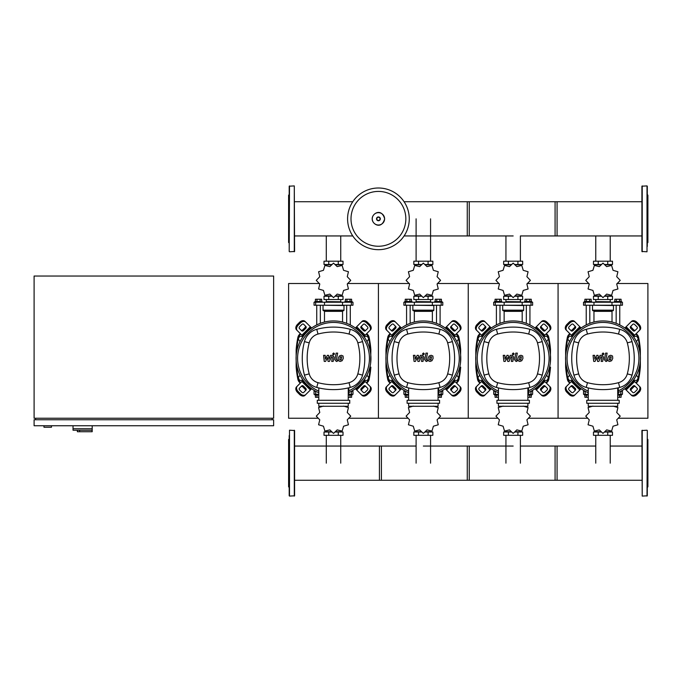 <?xml version="1.0" encoding="UTF-8"?>
<svg xmlns="http://www.w3.org/2000/svg" width="682" height="682" viewBox="0 0 682 682"><rect width="100%" height="100%" fill="white"/><g stroke="black" fill="none" stroke-linecap="round" stroke-linejoin="round"><path stroke-width="1.02" d="M43.98 425.738L43.98 427.23L51.465 427.23L51.465 425.738M34.1 425.738L273.635 425.738L273.635 419.745L34.1 419.745L34.1 425.738M35.6 418.245L35.6 419.745M272.135 418.245L272.135 419.745M34.1 276.031L34.1 418.245L273.635 418.245L273.635 276.031L34.1 276.031M79.615 430.223L79.615 431.723L92.189 431.723L92.189 428.731L73.025 428.731L92.189 428.731L92.189 425.738M79.615 431.723L77.364 431.723L77.364 430.223L73.025 430.223L73.025 425.738M73.025 430.223L92.07 430.223L92.07 431.723M636.451 341.597L638.284 338.903L636.732 336.209L633.416 336.567M546.623 341.597L548.464 338.903L546.904 336.209L543.588 336.567M456.804 341.597L458.636 338.903L457.085 336.209L453.76 336.567M366.976 341.597L368.817 338.903L367.257 336.209L363.941 336.567M572.565 336.567L569.248 336.209L567.688 338.903L569.53 341.597M482.737 336.567L479.42 336.209L477.869 338.903L479.702 341.597M392.917 336.567L389.593 336.209L388.041 338.903L389.882 341.597M303.089 336.567L299.773 336.209L298.213 338.903L300.054 341.597M633.416 380.164L636.732 380.522L638.284 377.828L636.451 375.134M543.588 380.164L546.904 380.522L548.464 377.828L546.623 375.134M453.76 380.164L457.085 380.522L458.636 377.828L456.804 375.134M363.941 380.164L367.257 380.522L368.817 377.828L366.976 375.134M569.53 375.134L567.688 377.828L569.248 380.522L572.565 380.164M479.702 375.134L477.869 377.828L479.42 380.522L482.737 380.164M389.882 375.134L388.041 377.828L389.593 380.522L392.917 380.164M300.054 375.134L298.213 377.828L299.773 380.522L303.089 380.164M409.268 218.837A30.843 30.843 0 0 1 378.425 249.68A30.843 30.843 0 0 1 347.59 218.837A30.843 30.843 0 0 1 378.425 188.002A30.843 30.843 0 0 1 409.268 218.837A30.843 30.843 0 0 0 378.425 188.002A30.843 30.843 0 0 1 409.268 218.837M378.425 191.42A27.416 27.416 0 0 1 405.841 218.837A27.416 27.416 0 0 1 378.425 246.253A27.416 27.416 0 0 1 351.008 218.837A27.416 27.416 0 0 1 378.425 191.42M647.005 185.905L647.005 251.777L641.915 251.479L641.915 186.203L647.005 185.905L647.303 191.25M647.303 246.432L647.303 186.203M647.303 243.09L647.9 242.494L647.9 195.188L647.303 194.583M647.005 430.223L641.915 430.521L642.214 496.095L647.303 495.797L647.303 430.521L647.005 496.095M647.303 438.91L647.9 439.506L647.9 486.812L647.303 487.417M289.5 251.777L294.59 251.479L294.292 185.905L289.202 186.203L289.202 251.479L289.5 185.905M289.202 243.09L288.605 242.494L288.605 195.188L289.202 194.583M641.915 201.727L555.08 201.727L555.08 235.946L641.915 235.946M520.392 261.206L520.392 235.946L557.075 235.946L557.075 201.727L467.255 201.727L467.255 235.946L513.162 235.946M404.085 235.946L469.25 235.946L469.25 201.727L404.085 201.727M586.222 324.905L586.222 305.221M589.811 323.336L589.811 305.221M584.423 302.228L584.423 301.478L591.609 301.478L591.609 302.228M584.909 301.478L584.909 299.228L591.132 299.228L591.132 301.478M589.572 299.228L589.572 301.478M586.46 299.228L586.46 301.478M619.759 324.905L619.759 305.221M616.161 323.336L616.161 305.221M621.549 302.228L621.549 301.478L614.363 301.478L614.363 302.228M621.072 301.478L621.072 299.228L616.4 299.228L616.4 301.478M616.4 299.228L614.849 299.228L614.849 301.478M619.512 299.228L619.512 301.478M616.724 284.053L620.202 280.396A17.221 17.221 0 0 0 620.202 280.345L616.724 276.687L617.909 271.786A17.221 17.221 0 0 0 617.883 271.734L613.041 270.311L611.618 265.469A17.221 17.221 0 0 0 611.575 265.443L606.665 266.628L603.016 263.15A17.221 17.221 0 0 0 602.956 263.15L599.308 266.628L594.406 265.443A17.221 17.221 0 0 0 594.354 265.469L592.931 270.311L588.089 271.734A17.221 17.221 0 0 0 588.063 271.786L589.248 276.687L585.77 280.345A17.221 17.221 0 0 0 585.77 280.396L589.248 284.053L588.063 288.955A17.221 17.221 0 0 0 588.089 288.998L592.931 290.421L594.354 295.263A17.221 17.221 0 0 0 594.406 295.289L599.308 294.104L602.956 297.582A17.221 17.221 0 0 0 603.016 297.582L606.665 294.104L611.575 295.289A17.221 17.221 0 0 0 611.618 295.263L613.041 290.421L617.883 288.998A17.221 17.221 0 0 0 617.909 288.955L616.724 284.053M607.739 261.206L607.739 264.497L612.496 264.497L612.496 261.206L593.476 261.206L593.476 264.497L601.021 264.497M607.739 264.497L604.951 264.497M598.233 261.206L598.233 264.497M595.65 301.623L610.475 301.776L595.65 301.623M607.739 299.534L607.739 296.235L612.496 296.235L612.496 299.534L593.476 299.534L593.476 296.235L601.021 296.235M607.739 296.235L604.951 296.235M598.233 299.534L598.233 296.235M611.993 305.221L622.453 305.221L622.453 302.228L583.528 302.228L583.528 305.221L611.993 305.221L611.993 302.228M605.045 295.937L611.225 295.937L611.225 295.451M600.936 295.937L594.755 295.937L594.755 295.451M594.755 265.289L594.755 264.795L600.936 264.795M605.045 264.795L611.225 264.795L611.225 265.289M592.811 305.221L613.468 305.519L613.468 310.157A0.597 0.597 0 0 1 612.871 310.762L593.366 310.762A0.597 0.597 0 0 1 593.962 311.359L612.018 311.359A0.597 0.597 0 0 1 612.615 310.762M613.468 310.157L592.505 310.157A0.597 0.597 0 0 0 593.11 310.762L602.99 310.762M496.394 324.905L496.394 305.221M499.991 323.336L499.991 305.221M494.603 302.228L494.603 301.478L501.782 301.478L501.782 302.228M495.081 301.478L495.081 299.228L501.304 299.228L501.304 301.478M499.753 299.228L499.753 301.478M496.641 299.228L496.641 301.478M529.931 324.905L529.931 305.221M526.333 323.336L526.333 305.221M531.73 302.228L531.73 301.478L524.543 301.478L524.543 302.228M531.244 301.478L531.244 299.228L526.581 299.228L526.581 301.478M526.581 299.228L525.021 299.228L525.021 301.478M529.692 299.228L529.692 301.478M526.905 284.053L530.383 280.396A17.221 17.221 0 0 0 530.383 280.345L526.905 276.687L528.09 271.786A17.221 17.221 0 0 0 528.056 271.734L523.222 270.311L521.798 265.469A17.221 17.221 0 0 0 521.747 265.443L516.845 266.628L513.188 263.15A17.221 17.221 0 0 0 513.137 263.15L509.48 266.628L504.578 265.443A17.221 17.221 0 0 0 504.535 265.469L503.103 270.311L498.269 271.734A17.221 17.221 0 0 0 498.244 271.786L499.429 276.687L495.95 280.345A17.221 17.221 0 0 0 495.95 280.396L499.429 284.053L498.244 288.955A17.221 17.221 0 0 0 498.269 288.998L503.103 290.421L504.535 295.263A17.221 17.221 0 0 0 504.578 295.289L509.48 294.104L513.137 297.582A17.221 17.221 0 0 0 513.188 297.582L516.845 294.104L521.747 295.289A17.221 17.221 0 0 0 521.798 295.263L523.222 290.421L528.056 288.998A17.221 17.221 0 0 0 528.09 288.955L526.905 284.053M517.919 261.206L517.919 264.497L522.668 264.497L522.668 261.206L503.657 261.206L503.657 264.497L511.202 264.497M517.919 264.497L515.132 264.497M508.405 261.206L508.405 264.497M505.831 301.623L520.647 301.776L505.831 301.623M517.919 299.534L517.919 296.235L522.668 296.235L522.668 299.534L503.657 299.534L503.657 296.235L511.193 296.235M517.919 296.235L515.132 296.235M508.405 299.534L508.405 296.235M522.173 305.221L532.625 305.221L532.625 302.228L493.7 302.228L493.7 305.221L522.173 305.221L522.173 302.228M515.217 295.937L521.398 295.937L521.398 295.451M511.108 295.937L504.927 295.937L504.927 295.451M504.927 265.289L504.927 264.795L511.108 264.795M515.217 264.795L521.398 264.795L521.398 265.289M502.984 305.221L523.64 305.519L523.64 310.157A0.597 0.597 0 0 1 523.043 310.762L503.538 310.762A0.597 0.597 0 0 1 504.134 311.359L522.19 311.359A0.597 0.597 0 0 1 522.787 310.762M523.64 310.157L502.685 310.157A0.597 0.597 0 0 0 503.282 310.762L513.162 310.762M406.574 324.905L406.574 305.221M410.163 323.336L410.163 305.221M404.776 302.228L404.776 301.478L411.962 301.478L411.962 302.228M405.253 301.478L405.253 299.228L411.476 299.228L411.476 301.478M409.925 299.228L409.925 301.478M406.813 299.228L406.813 301.478M440.103 324.905L440.103 305.221M436.514 323.336L436.514 305.221M441.902 302.228L441.902 301.478L434.715 301.478L434.715 302.228M441.424 301.478L441.424 299.228L436.753 299.228L436.753 301.478M436.753 299.228L435.201 299.228L435.201 301.478M439.864 299.228L439.864 301.478M437.077 284.053L440.555 280.396A17.221 17.221 0 0 0 440.555 280.345L437.077 276.687L438.262 271.786A17.221 17.221 0 0 0 438.236 271.734L433.394 270.311L431.97 265.469A17.221 17.221 0 0 0 431.919 265.443L427.017 266.628L423.369 263.15A17.221 17.221 0 0 0 423.309 263.15L419.66 266.628L414.758 265.443A17.221 17.221 0 0 0 414.707 265.469L413.283 270.311L408.441 271.734A17.221 17.221 0 0 0 408.416 271.786L409.601 276.687L406.122 280.345A17.221 17.221 0 0 0 406.122 280.396L409.601 284.053L408.416 288.955A17.221 17.221 0 0 0 408.441 288.998L413.283 290.421L414.707 295.263A17.221 17.221 0 0 0 414.758 295.289L419.66 294.104L423.309 297.582A17.221 17.221 0 0 0 423.369 297.582L427.017 294.104L431.919 295.289A17.221 17.221 0 0 0 431.97 295.263L433.394 290.421L438.236 288.998A17.221 17.221 0 0 0 438.262 288.955L437.077 284.053M428.091 261.206L428.091 264.497L432.848 264.497L432.848 261.206L413.829 261.206L413.829 264.497L421.374 264.497M428.091 264.497L425.304 264.497M418.586 261.206L418.586 264.497M416.003 301.623L430.828 301.776L416.003 301.623M428.091 299.534L428.091 296.235L432.848 296.235L432.848 299.534L413.829 299.534L413.829 296.235L421.374 296.235M428.091 296.235L425.304 296.235M418.586 299.534L418.586 296.235M432.345 305.221L442.797 305.221L442.797 302.228L403.88 302.228L403.88 305.221L432.345 305.221L432.345 302.228M425.398 295.937L431.57 295.937L431.57 295.451M421.28 295.937L415.108 295.937L415.108 295.451M415.108 265.289L415.108 264.795L421.28 264.795M425.398 264.795L431.57 264.795L431.57 265.289M413.156 305.221L433.82 305.519L433.82 310.157A0.597 0.597 0 0 1 433.223 310.762L432.968 310.762A0.597 0.597 0 0 0 432.362 311.359L414.315 311.359A0.597 0.597 0 0 0 413.71 310.762L433.223 310.762M433.82 310.157L412.857 310.157A0.597 0.597 0 0 0 413.463 310.762L423.343 310.762M316.746 324.905L316.746 305.221M320.344 323.336L320.344 305.221M314.948 302.228L314.948 301.478L322.134 301.478L322.134 302.228M315.434 301.478L315.434 299.228L321.657 299.228L321.657 301.478M320.097 299.228L320.097 301.478M316.985 299.228L316.985 301.478M350.284 324.905L350.284 305.221M346.686 323.336L346.686 305.221M352.083 302.228L352.083 301.478L344.896 301.478L344.896 302.228M351.597 301.478L351.597 299.228L346.933 299.228L346.933 301.478M346.933 299.228L345.373 299.228L345.373 301.478M350.045 299.228L350.045 301.478M347.249 284.053L350.727 280.396A17.221 17.221 0 0 0 350.727 280.345L347.249 276.687L348.442 271.786A17.221 17.221 0 0 0 348.408 271.734L343.575 270.311L342.151 265.469A17.221 17.221 0 0 0 342.1 265.443L337.198 266.628L333.541 263.15A17.221 17.221 0 0 0 333.489 263.15L329.832 266.628L324.93 265.443A17.221 17.221 0 0 0 324.879 265.469L323.456 270.311L318.622 271.734A17.221 17.221 0 0 0 318.588 271.786L319.781 276.687L316.295 280.345A17.221 17.221 0 0 0 316.295 280.396L319.781 284.053L318.588 288.955A17.221 17.221 0 0 0 318.622 288.998L323.456 290.421L324.879 295.263A17.221 17.221 0 0 0 324.93 295.289L329.832 294.104L333.489 297.582A17.221 17.221 0 0 0 333.541 297.582L337.198 294.104L342.1 295.289A17.221 17.221 0 0 0 342.151 295.263L343.575 290.421L348.408 288.998A17.221 17.221 0 0 0 348.442 288.955L347.249 284.053M338.272 261.206L338.272 264.497L343.02 264.497L343.02 261.206L324.01 261.206L324.01 264.497L331.546 264.497M338.272 264.497L335.484 264.497M328.758 261.206L328.758 264.497M326.175 301.623L341 301.776L326.175 301.623M338.272 299.534L338.272 296.235L343.02 296.235L343.02 299.534L324.01 299.534L324.01 296.235L331.546 296.235M338.272 296.235L335.484 296.235M328.758 299.534L328.758 296.235M342.517 305.221L352.978 305.221L352.978 302.228L314.052 302.228L314.052 305.221L342.517 305.221L342.517 302.228M335.57 295.937L341.75 295.937L341.75 295.451M331.461 295.937L325.28 295.937L325.28 295.451M325.28 265.289L325.28 264.795L331.461 264.795M335.57 264.795L341.75 264.795L341.75 265.289M323.336 305.221L343.992 305.519L343.992 310.157A0.597 0.597 0 0 1 343.396 310.762L343.14 310.762A0.597 0.597 0 0 0 342.543 311.359L324.487 311.359A0.597 0.597 0 0 0 323.89 310.762L343.396 310.762M343.992 310.157L323.038 310.157A0.597 0.597 0 0 0 323.635 310.762L333.515 310.762M584.423 394.298L584.423 395.048L588.259 395.048M586.46 395.048L586.46 397.291L584.909 397.291L584.909 395.048M586.46 397.291L588.259 397.291M621.549 394.298L621.549 395.048L618.318 395.048M619.512 395.048L619.512 397.291L621.072 397.291L621.072 395.048M619.512 397.291L617.721 397.291M592.931 406.097L588.089 407.521A17.221 17.221 0 0 0 588.063 407.572L589.248 412.474L585.77 416.122A17.221 17.221 0 0 0 585.77 416.182L589.248 419.831L588.063 424.741A17.221 17.221 0 0 0 588.089 424.784L592.931 426.207L594.354 431.05A17.221 17.221 0 0 0 594.406 431.075L599.308 429.89L602.956 433.368A17.221 17.221 0 0 0 603.016 433.368L606.665 429.89L611.575 431.075A17.221 17.221 0 0 0 611.618 431.05L613.041 426.207L617.883 424.784A17.221 17.221 0 0 0 617.909 424.741L616.724 419.831L620.202 416.182A17.221 17.221 0 0 0 620.202 416.122L616.724 412.474L617.909 407.572A17.221 17.221 0 0 0 617.883 407.521L613.041 406.097M598.233 435.312L598.233 432.021L593.476 432.021L593.476 435.312L612.496 435.312L612.496 432.021L604.951 432.021M598.233 432.021L601.021 432.021M607.739 435.312L607.739 432.021M585.207 391.298L583.528 391.298L583.528 394.298L588.259 394.298M618.318 394.298L622.453 394.298L622.453 391.298L620.765 391.298M611.225 431.237L611.225 431.723L605.045 431.723M600.936 431.723L594.755 431.723L594.755 431.237M494.603 394.298L494.603 395.048L498.431 395.048M496.641 395.048L496.641 397.291L495.081 397.291L495.081 395.048M496.641 397.291L498.431 397.291M531.73 394.298L531.73 395.048L528.49 395.048M529.692 395.048L529.692 397.291L531.244 397.291L531.244 395.048M529.692 397.291L527.894 397.291M503.103 406.097L498.269 407.521A17.221 17.221 0 0 0 498.244 407.572L499.429 412.474L495.95 416.122A17.221 17.221 0 0 0 495.95 416.182L499.429 419.831L498.244 424.741A17.221 17.221 0 0 0 498.269 424.784L503.103 426.207L504.535 431.05A17.221 17.221 0 0 0 504.578 431.075L509.48 429.89L513.137 433.368A17.221 17.221 0 0 0 513.188 433.368L516.845 429.89L521.747 431.075A17.221 17.221 0 0 0 521.798 431.05L523.222 426.207L528.056 424.784A17.221 17.221 0 0 0 528.09 424.741L526.905 419.831L530.383 416.182A17.221 17.221 0 0 0 530.383 416.122L526.905 412.474L528.09 407.572A17.221 17.221 0 0 0 528.056 407.521L523.222 406.097M508.405 435.312L508.405 432.021L503.657 432.021L503.657 435.312L522.668 435.312L522.668 432.021L515.132 432.021M508.405 432.021L511.193 432.021M517.919 435.312L517.919 432.021M495.388 391.298L493.7 391.298L493.7 394.298L498.431 394.298M528.49 394.298L532.625 394.298L532.625 391.298L530.937 391.298M521.398 431.237L521.398 431.723L515.217 431.723M511.108 431.723L504.927 431.723L504.927 431.237M404.776 394.298L404.776 395.048L408.612 395.048M406.813 395.048L406.813 397.291L405.253 397.291L405.253 395.048M406.813 397.291L408.612 397.291M441.902 394.298L441.902 395.048L438.671 395.048M439.864 395.048L439.864 397.291L441.424 397.291L441.424 395.048M439.864 397.291L438.074 397.291M413.283 406.097L408.441 407.521A17.221 17.221 0 0 0 408.416 407.572L409.601 412.474L406.122 416.122A17.221 17.221 0 0 0 406.122 416.182L409.601 419.831L408.416 424.741A17.221 17.221 0 0 0 408.441 424.784L413.283 426.207L414.707 431.05A17.221 17.221 0 0 0 414.758 431.075L419.66 429.89L423.309 433.368A17.221 17.221 0 0 0 423.369 433.368L427.017 429.89L431.919 431.075A17.221 17.221 0 0 0 431.97 431.05L433.394 426.207L438.236 424.784A17.221 17.221 0 0 0 438.262 424.741L437.077 419.831L440.555 416.182A17.221 17.221 0 0 0 440.555 416.122L437.077 412.474L438.262 407.572A17.221 17.221 0 0 0 438.236 407.521L433.394 406.097M418.586 435.312L418.586 432.021L413.829 432.021L413.829 435.312L432.848 435.312L432.848 432.021L425.304 432.021M418.586 432.021L421.374 432.021M428.091 435.312L428.091 432.021M405.56 391.298L403.88 391.298L403.88 394.298L408.612 394.298M438.671 394.298L442.797 394.298L442.797 391.298L441.118 391.298M431.57 431.237L431.57 431.723L425.398 431.723M421.28 431.723L415.108 431.723L415.108 431.237M314.948 394.298L314.948 395.048L318.784 395.048M316.985 395.048L316.985 397.291L315.434 397.291L315.434 395.048M316.985 397.291L318.784 397.291M352.083 394.298L352.083 395.048L348.843 395.048M350.045 395.048L350.045 397.291L351.597 397.291L351.597 395.048M350.045 397.291L348.246 397.291M323.456 406.097L318.622 407.521A17.221 17.221 0 0 0 318.588 407.572L319.781 412.474L316.295 416.122A17.221 17.221 0 0 0 316.295 416.182L319.781 419.831L318.588 424.741A17.221 17.221 0 0 0 318.622 424.784L323.456 426.207L324.879 431.05A17.221 17.221 0 0 0 324.93 431.075L329.832 429.89L333.489 433.368A17.221 17.221 0 0 0 333.541 433.368L337.198 429.89L342.1 431.075A17.221 17.221 0 0 0 342.151 431.05L343.575 426.207L348.408 424.784A17.221 17.221 0 0 0 348.442 424.741L347.249 419.831L350.727 416.182A17.221 17.221 0 0 0 350.727 416.122L347.249 412.474L348.442 407.572A17.221 17.221 0 0 0 348.408 407.521L343.575 406.097M328.758 435.312L328.758 432.021L324.01 432.021L324.01 435.312L343.02 435.312L343.02 432.021L335.484 432.021M328.758 432.021L331.546 432.021M338.272 435.312L338.272 432.021M315.74 391.298L314.052 391.298L314.052 394.298L318.784 394.298M348.843 394.298L352.978 394.298L352.978 391.298L351.29 391.298M341.75 431.237L341.75 431.723L335.57 431.723M331.461 431.723L325.28 431.723L325.28 431.237M289.5 496.095L289.5 430.223L294.59 430.521L294.59 495.797L289.5 496.095L289.202 490.75M289.202 435.568L289.202 495.797M289.202 438.91L288.605 439.506L288.605 486.812L289.202 487.417M294.59 440.171L294.59 435.568M289.202 450.154L289.202 455.542M294.59 476.172L294.59 471.569M294.59 490.75L294.59 488.056M289.202 485.362L289.202 488.056M289.202 463.163L289.202 470.776M641.915 480.273L555.08 480.273L555.08 446.054L595.761 446.054M520.392 446.054L557.075 446.054L557.075 480.273L467.255 480.273L467.255 446.054L513.162 446.054M423.343 446.054L469.25 446.054L469.25 480.273L379.422 480.273L379.422 446.054L416.105 446.054M294.59 446.054L381.417 446.054L381.417 480.273L294.59 480.273M611.191 356.891L609.785 356.891L609.214 359.84L610.62 359.84L611.191 356.891M608.779 356.013L607.636 358.357L607.867 360.718L609.597 361.469L611.626 360.718L612.768 358.357L612.538 356.013L610.799 355.262L608.779 356.013M605.633 353.114L604.354 359.661L605.787 361.4L606.648 361.4L606.895 360.122L605.889 359.567L607.142 353.114L605.633 353.114M603.093 354.819L604.005 353.898L603.093 352.986L602.172 353.898L603.093 354.819M595.028 361.4L597.04 357.59L597.568 361.4L598.89 361.4L601.064 356.609L601.967 357.155L601.149 361.4L602.666 361.4L603.493 357.061L602.061 355.331L600.058 355.331L598.54 359.082L598.02 355.331L596.844 355.331L594.883 359.082L594.627 355.331L593.067 355.331L593.707 361.4L595.028 361.4M521.372 356.891L519.965 356.891L519.386 359.84L520.801 359.84L521.372 356.891M518.959 356.013L517.817 358.357L518.039 360.718L519.769 361.469L521.798 360.718L522.949 358.357L522.719 356.013L520.98 355.262L518.959 356.013M515.805 353.114L514.535 359.661L515.967 361.4L516.828 361.4L517.075 360.122L516.061 359.567L517.314 353.114L515.805 353.114M513.265 354.819L514.185 353.898L513.265 352.986L512.353 353.898L513.265 354.819M505.209 361.4L507.212 357.59L507.74 361.4L509.062 361.4L511.244 356.609L512.139 357.155L511.329 361.4L512.838 361.4L513.674 357.061L512.233 355.331L510.23 355.331L508.712 359.082L508.201 355.331L507.016 355.331L505.055 359.082L504.808 355.331L503.248 355.331L503.887 361.4L505.209 361.4M431.544 356.891L430.137 356.891L429.566 359.84L430.973 359.84L431.544 356.891M429.131 356.013L427.989 358.357L428.219 360.718L429.95 361.469L431.979 360.718L433.121 358.357L432.891 356.013L431.152 355.262L429.131 356.013M425.977 353.114L424.707 359.661L426.139 361.4L427 361.4L427.247 360.122L426.241 359.567L427.495 353.114L425.977 353.114M423.445 354.819L424.357 353.898L423.445 352.986L422.525 353.898L423.445 354.819M415.381 361.4L417.393 357.59L417.921 361.4L419.242 361.4L421.416 356.609L422.32 357.155L421.502 361.4L423.019 361.4L423.846 357.061L422.414 355.331L420.402 355.331L418.893 359.082L418.373 355.331L417.188 355.331L415.227 359.082L414.98 355.331L413.42 355.331L414.059 361.4L415.381 361.4M341.716 356.891L340.309 356.891L339.738 359.84L341.145 359.84L341.716 356.891M339.312 356.013L338.17 358.357L338.391 360.718L340.122 361.469L342.151 360.718L343.293 358.357L343.063 356.013L341.324 355.262L339.312 356.013M336.158 353.114L334.879 359.661L336.311 361.4L337.172 361.4L337.428 360.122L336.414 359.567L337.667 353.114L336.158 353.114M333.617 354.819L334.538 353.898L333.617 352.986L332.697 353.898L333.617 354.819M325.561 361.4L327.565 357.59L328.093 361.4L329.415 361.4L331.588 356.609L332.492 357.155L331.682 361.4L333.191 361.4L334.027 357.061L332.586 355.331L330.582 355.331L329.065 359.082L328.553 355.331L327.369 355.331L325.408 359.082L325.161 355.331L323.6 355.331L324.231 361.4L325.561 361.4M602.99 320.941A37.425 37.425 0 0 1 618.318 392.508A37.425 37.425 0 0 0 602.99 320.941A37.425 37.425 0 0 0 588.259 392.772A37.425 37.425 0 0 1 602.99 320.941M635.496 386.634A1.5 1.057 -45 0 0 633.689 386.95L631.566 389.064A1.5 1.057 -45 0 0 631.259 390.871M630.824 388.314L632.939 386.2A1.5 1.057 135 0 1 634.746 385.893L637.116 388.263A1.5 1.057 135 0 1 636.809 390.07L634.695 392.184A1.5 1.057 135 0 1 632.887 392.5L630.509 390.121A1.5 1.057 135 0 1 630.824 388.314L631.566 389.064M631.259 325.86A1.5 1.057 -135 0 0 631.566 327.667L633.689 329.781A1.5 1.057 -135 0 0 635.496 330.097M632.939 330.531L630.824 328.417A1.5 1.057 45 0 1 630.509 326.61L632.887 324.231A1.5 1.057 45 0 1 634.695 324.547L636.809 326.661A1.5 1.057 45 0 1 637.116 328.468L634.746 330.847A1.5 1.057 45 0 1 632.939 330.531L633.689 329.781M570.484 330.097A1.5 1.057 135 0 0 572.292 329.781L574.406 327.667A1.5 1.057 135 0 0 574.713 325.86M575.156 328.417L573.033 330.531A1.5 1.057 -45 0 1 571.226 330.847L568.856 328.468A1.5 1.057 -45 0 1 569.163 326.661L571.286 324.547A1.5 1.057 -45 0 1 573.093 324.231L575.463 326.61A1.5 1.057 -45 0 1 575.156 328.417L574.406 327.667M639.239 386.148A4.493 3.18 135 0 1 638.309 391.57L639.051 392.312A4.493 3.18 -45 0 0 639.989 386.899L633.348 380.258M624.874 388.723L631.515 395.364A4.493 3.18 -45 0 0 636.937 394.435L636.187 393.685A4.493 3.18 135 0 1 630.765 394.614M639.051 392.312L636.937 394.435M638.309 391.57L636.187 393.685M630.765 322.117A4.493 3.18 45 0 1 636.187 323.046L636.937 322.296A4.493 3.18 -135 0 0 631.515 321.367L624.874 328.008M633.348 336.473L639.989 329.841A4.493 3.18 -135 0 0 639.051 324.419L638.309 325.161A4.493 3.18 45 0 1 639.239 330.582M636.937 322.296L639.051 324.419M636.187 323.046L638.309 325.161M566.742 330.582A4.493 3.18 -45 0 1 567.671 325.161L566.921 324.419A4.493 3.18 135 0 0 565.992 329.841L572.633 336.473M581.098 328.008L574.457 321.367A4.493 3.18 135 0 0 569.035 322.296L569.785 323.046A4.493 3.18 -45 0 1 575.207 322.117M566.921 324.419L569.035 322.296M567.671 325.161L569.785 323.046M574.713 390.871A1.5 1.057 45 0 0 574.406 389.064L572.292 386.95A1.5 1.057 45 0 0 570.484 386.634M573.033 386.2L575.156 388.314A1.5 1.057 -135 0 1 575.463 390.121L573.093 392.5A1.5 1.057 -135 0 1 571.286 392.184L569.163 390.07A1.5 1.057 -135 0 1 568.856 388.263L571.226 385.893A1.5 1.057 -135 0 1 573.033 386.2L572.292 386.95M572.633 380.258L565.992 386.899A4.493 3.18 45 0 0 566.921 392.312L567.671 391.57A4.493 3.18 -135 0 1 566.742 386.148M575.207 394.614A4.493 3.18 -135 0 1 569.785 393.685L569.035 394.435A4.493 3.18 45 0 0 574.457 395.364L581.098 388.723M569.035 394.435L566.921 392.312M569.785 393.685L567.671 391.57M588.259 391.136A35.933 35.933 0 0 1 602.99 322.433A35.933 35.933 0 0 1 618.318 390.863M618.318 387.785L618.318 395.151L617.721 395.151M619.213 403.275L619.213 400.283L586.759 400.283L586.759 403.275L619.213 403.275M617.721 400.283L617.721 387.93M588.259 403.275L588.259 406.276L617.721 406.276L617.721 403.275M588.259 387.93L588.259 400.283M619.75 387.419A17.365 17.365 0 0 0 632.043 375.134A64.909 64.909 0 0 0 632.043 341.605A17.365 17.365 0 0 0 619.75 329.312A64.909 64.909 0 0 0 586.222 329.312A17.365 17.365 0 0 0 573.929 341.605A64.909 64.909 0 0 0 573.929 375.134A17.365 17.365 0 0 0 586.222 387.419A64.909 64.909 0 0 0 619.75 387.419L618.489 382.679A59.999 59.999 0 0 1 587.492 382.679A12.455 12.455 0 0 1 578.677 373.864A59.999 59.999 0 0 1 578.677 342.867A12.455 12.455 0 0 1 587.492 334.052A59.999 59.999 0 0 1 618.489 334.052A12.455 12.455 0 0 1 627.304 342.867A59.999 59.999 0 0 1 627.304 373.864A12.455 12.455 0 0 1 618.489 382.679M513.162 320.941A37.425 37.425 0 0 1 528.49 392.508A37.425 37.425 0 0 0 513.162 320.941A37.425 37.425 0 0 0 498.431 392.772A37.425 37.425 0 0 1 513.162 320.941M545.668 386.634A1.5 1.057 -45 0 0 543.861 386.95L541.747 389.064A1.5 1.057 -45 0 0 541.431 390.871M540.997 388.314L543.111 386.2A1.5 1.057 135 0 1 544.918 385.893L547.296 388.263A1.5 1.057 135 0 1 546.981 390.07L544.867 392.184A1.5 1.057 135 0 1 543.06 392.5L540.69 390.121A1.5 1.057 135 0 1 540.997 388.314L541.747 389.064M541.431 325.86A1.5 1.057 -135 0 0 541.747 327.667L543.861 329.781A1.5 1.057 -135 0 0 545.668 330.097M543.111 330.531L540.997 328.417A1.5 1.057 45 0 1 540.69 326.61L543.06 324.231A1.5 1.057 45 0 1 544.867 324.547L546.981 326.661A1.5 1.057 45 0 1 547.296 328.468L544.918 330.847A1.5 1.057 45 0 1 543.111 330.531L543.861 329.781M480.657 330.097A1.5 1.057 135 0 0 482.464 329.781L484.578 327.667A1.5 1.057 135 0 0 484.893 325.86M485.328 328.417L483.214 330.531A1.5 1.057 -45 0 1 481.407 330.847L479.028 328.468A1.5 1.057 -45 0 1 479.344 326.661L481.458 324.547A1.5 1.057 -45 0 1 483.265 324.231L485.644 326.61A1.5 1.057 -45 0 1 485.328 328.417L484.578 327.667M549.411 386.148A4.493 3.18 135 0 1 548.481 391.57L549.232 392.312A4.493 3.18 -45 0 0 550.161 386.899L543.52 380.258M535.055 388.723L541.696 395.364A4.493 3.18 -45 0 0 547.117 394.435L546.367 393.685A4.493 3.18 135 0 1 540.945 394.614M549.232 392.312L547.117 394.435M548.481 391.57L546.367 393.685M540.945 322.117A4.493 3.18 45 0 1 546.367 323.046L547.117 322.296A4.493 3.18 -135 0 0 541.696 321.367L535.055 328.008M543.52 336.473L550.161 329.841A4.493 3.18 -135 0 0 549.232 324.419L548.481 325.161A4.493 3.18 45 0 1 549.411 330.582M547.117 322.296L549.232 324.419M546.367 323.046L548.481 325.161M476.914 330.582A4.493 3.18 -45 0 1 477.843 325.161L477.093 324.419A4.493 3.18 135 0 0 476.164 329.841L482.805 336.473M491.27 328.008L484.638 321.367A4.493 3.18 135 0 0 479.216 322.296L479.966 323.046A4.493 3.18 -45 0 1 485.379 322.117M477.093 324.419L479.216 322.296M477.843 325.161L479.966 323.046M484.893 390.871A1.5 1.057 45 0 0 484.578 389.064L482.464 386.95A1.5 1.057 45 0 0 480.657 386.634M483.214 386.2L485.328 388.314A1.5 1.057 -135 0 1 485.644 390.121L483.265 392.5A1.5 1.057 -135 0 1 481.458 392.184L479.344 390.07A1.5 1.057 -135 0 1 479.028 388.263L481.407 385.893A1.5 1.057 -135 0 1 483.214 386.2L482.464 386.95M482.805 380.258L476.164 386.899A4.493 3.18 45 0 0 477.093 392.312L477.843 391.57A4.493 3.18 -135 0 1 476.914 386.148M485.379 394.614A4.493 3.18 -135 0 1 479.966 393.685L479.216 394.435A4.493 3.18 45 0 0 484.638 395.364L491.27 388.723M479.216 394.435L477.093 392.312M479.966 393.685L477.843 391.57M498.431 391.136A35.933 35.933 0 0 1 513.162 322.433A35.933 35.933 0 0 1 528.49 390.863M528.49 387.785L528.49 395.151L527.894 395.151M529.394 403.275L529.394 400.283L496.939 400.283L496.939 403.275L529.394 403.275M527.894 400.283L527.894 387.93M498.431 403.275L498.431 406.276L527.894 406.276L527.894 403.275M498.431 387.93L498.431 400.283M529.931 387.419A17.365 17.365 0 0 0 542.224 375.134A64.909 64.909 0 0 0 542.224 341.605A17.365 17.365 0 0 0 529.931 329.312A64.909 64.909 0 0 0 496.402 329.312A17.365 17.365 0 0 0 484.109 341.605A64.909 64.909 0 0 0 484.109 375.134A17.365 17.365 0 0 0 496.402 387.419A64.909 64.909 0 0 0 529.931 387.419L528.661 382.679A59.999 59.999 0 0 1 497.664 382.679A12.455 12.455 0 0 1 488.849 373.864A59.999 59.999 0 0 1 488.849 342.867A12.455 12.455 0 0 1 497.664 334.052A59.999 59.999 0 0 1 528.661 334.052A12.455 12.455 0 0 1 537.476 342.867A59.999 59.999 0 0 1 537.476 373.864A12.455 12.455 0 0 1 528.661 382.679M423.343 320.941A37.425 37.425 0 0 1 438.671 392.508A37.425 37.425 0 0 0 423.343 320.941A37.425 37.425 0 0 0 408.612 392.772A37.425 37.425 0 0 1 423.343 320.941M455.849 386.634A1.5 1.057 -45 0 0 454.042 386.95L451.919 389.064A1.5 1.057 -45 0 0 451.612 390.871M451.169 388.314L453.291 386.2A1.5 1.057 135 0 1 455.099 385.893L457.469 388.263A1.5 1.057 135 0 1 457.162 390.07L455.047 392.184A1.5 1.057 135 0 1 453.24 392.5L450.862 390.121A1.5 1.057 135 0 1 451.169 388.314L451.919 389.064M451.612 325.86A1.5 1.057 -135 0 0 451.919 327.667L454.042 329.781A1.5 1.057 -135 0 0 455.849 330.097M453.291 330.531L451.169 328.417A1.5 1.057 45 0 1 450.862 326.61L453.24 324.231A1.5 1.057 45 0 1 455.047 324.547L457.162 326.661A1.5 1.057 45 0 1 457.469 328.468L455.099 330.847A1.5 1.057 45 0 1 453.291 330.531L454.042 329.781M390.829 330.097A1.5 1.057 135 0 0 392.636 329.781L394.759 327.667A1.5 1.057 135 0 0 395.066 325.86M395.509 328.417L393.386 330.531A1.5 1.057 -45 0 1 391.579 330.847L389.209 328.468A1.5 1.057 -45 0 1 389.516 326.661L391.639 324.547A1.5 1.057 -45 0 1 393.446 324.231L395.816 326.61A1.5 1.057 -45 0 1 395.509 328.417L394.759 327.667M459.591 386.148A4.493 3.18 135 0 1 458.662 391.57L459.404 392.312A4.493 3.18 -45 0 0 460.333 386.899L453.701 380.258M445.227 388.723L451.868 395.364A4.493 3.18 -45 0 0 457.29 394.435L456.539 393.685A4.493 3.18 135 0 1 451.117 394.614M459.404 392.312L457.29 394.435M458.662 391.57L456.539 393.685M451.117 322.117A4.493 3.18 45 0 1 456.539 323.046L457.29 322.296A4.493 3.18 -135 0 0 451.868 321.367L445.227 328.008M453.701 336.473L460.333 329.841A4.493 3.18 -135 0 0 459.404 324.419L458.662 325.161A4.493 3.18 45 0 1 459.591 330.582M457.29 322.296L459.404 324.419M456.539 323.046L458.662 325.161M387.086 330.582A4.493 3.18 -45 0 1 388.024 325.161L387.274 324.419A4.493 3.18 135 0 0 386.344 329.841L392.977 336.473M401.451 328.008L394.81 321.367A4.493 3.18 135 0 0 389.388 322.296L390.138 323.046A4.493 3.18 -45 0 1 395.56 322.117M387.274 324.419L389.388 322.296M388.024 325.161L390.138 323.046M395.066 390.871A1.5 1.057 45 0 0 394.759 389.064L392.636 386.95A1.5 1.057 45 0 0 390.829 386.634M393.386 386.2L395.509 388.314A1.5 1.057 -135 0 1 395.816 390.121L393.446 392.5A1.5 1.057 -135 0 1 391.639 392.184L389.516 390.07A1.5 1.057 -135 0 1 389.209 388.263L391.579 385.893A1.5 1.057 -135 0 1 393.386 386.2L392.636 386.95M392.977 380.258L386.344 386.899A4.493 3.18 45 0 0 387.274 392.312L388.024 391.57A4.493 3.18 -135 0 1 387.086 386.148M395.56 394.614A4.493 3.18 -135 0 1 390.138 393.685L389.388 394.435A4.493 3.18 45 0 0 394.81 395.364L401.451 388.723M389.388 394.435L387.274 392.312M390.138 393.685L388.024 391.57M408.612 391.136A35.933 35.933 0 0 1 423.343 322.433A35.933 35.933 0 0 1 438.671 390.863M438.671 387.785L438.671 395.151L438.074 395.151M439.566 403.275L439.566 400.283L407.111 400.283L407.111 403.275L439.566 403.275M438.074 400.283L438.074 387.93M408.612 403.275L408.612 406.276L438.074 406.276L438.074 403.275M408.612 387.93L408.612 400.283M440.103 387.419A17.365 17.365 0 0 0 452.396 375.134A64.909 64.909 0 0 0 452.396 341.605A17.365 17.365 0 0 0 440.103 329.312A64.909 64.909 0 0 0 406.574 329.312A17.365 17.365 0 0 0 394.281 341.605A64.909 64.909 0 0 0 394.281 375.134A17.365 17.365 0 0 0 406.574 387.419A64.909 64.909 0 0 0 440.103 387.419L438.833 382.679A59.999 59.999 0 0 1 407.845 382.679A12.455 12.455 0 0 1 399.03 373.864A59.999 59.999 0 0 1 399.03 342.867A12.455 12.455 0 0 1 407.845 334.052A59.999 59.999 0 0 1 438.833 334.052A12.455 12.455 0 0 1 447.648 342.867A59.999 59.999 0 0 1 447.648 373.864A12.455 12.455 0 0 1 438.833 382.679M333.515 320.941A37.425 37.425 0 0 1 348.843 392.508A37.425 37.425 0 0 0 333.515 320.941A37.425 37.425 0 0 0 318.784 392.772A37.425 37.425 0 0 1 333.515 320.941M366.021 386.634A1.5 1.057 -45 0 0 364.214 386.95L362.099 389.064A1.5 1.057 -45 0 0 361.784 390.871M361.349 388.314L363.463 386.2A1.5 1.057 135 0 1 365.271 385.893L367.649 388.263A1.5 1.057 135 0 1 367.334 390.07L365.22 392.184A1.5 1.057 135 0 1 363.412 392.5L361.034 390.121A1.5 1.057 135 0 1 361.349 388.314L362.099 389.064M361.784 325.86A1.5 1.057 -135 0 0 362.099 327.667L364.214 329.781A1.5 1.057 -135 0 0 366.021 330.097M363.463 330.531L361.349 328.417A1.5 1.057 45 0 1 361.034 326.61L363.412 324.231A1.5 1.057 45 0 1 365.22 324.547L367.334 326.661A1.5 1.057 45 0 1 367.649 328.468L365.271 330.847A1.5 1.057 45 0 1 363.463 330.531L364.214 329.781M301.009 330.097A1.5 1.057 135 0 0 302.817 329.781L304.931 327.667A1.5 1.057 135 0 0 305.246 325.86M305.681 328.417L303.567 330.531A1.5 1.057 -45 0 1 301.759 330.847L299.381 328.468A1.5 1.057 -45 0 1 299.696 326.661L301.811 324.547A1.5 1.057 -45 0 1 303.618 324.231L305.988 326.61A1.5 1.057 -45 0 1 305.681 328.417L304.931 327.667M369.763 386.148A4.493 3.18 135 0 1 368.834 391.57L369.584 392.312A4.493 3.18 -45 0 0 370.514 386.899L363.873 380.258M355.407 388.723L362.04 395.364A4.493 3.18 -45 0 0 367.462 394.435L366.72 393.685A4.493 3.18 135 0 1 361.298 394.614M369.584 392.312L367.462 394.435M368.834 391.57L366.72 393.685M361.298 322.117A4.493 3.18 45 0 1 366.72 323.046L367.462 322.296A4.493 3.18 -135 0 0 362.04 321.367L355.407 328.008M363.873 336.473L370.514 329.841A4.493 3.18 -135 0 0 369.584 324.419L368.834 325.161A4.493 3.18 45 0 1 369.763 330.582M367.462 322.296L369.584 324.419M366.72 323.046L368.834 325.161M297.267 330.582A4.493 3.18 -45 0 1 298.196 325.161L297.446 324.419A4.493 3.18 135 0 0 296.517 329.841L303.158 336.473M311.623 328.008L304.982 321.367A4.493 3.18 135 0 0 299.568 322.296L300.31 323.046A4.493 3.18 -45 0 1 305.732 322.117M297.446 324.419L299.568 322.296M298.196 325.161L300.31 323.046M305.246 390.871A1.5 1.057 45 0 0 304.931 389.064L302.817 386.95A1.5 1.057 45 0 0 301.009 386.634M303.567 386.2L305.681 388.314A1.5 1.057 -135 0 1 305.988 390.121L303.618 392.5A1.5 1.057 -135 0 1 301.811 392.184L299.696 390.07A1.5 1.057 -135 0 1 299.381 388.263L301.759 385.893A1.5 1.057 -135 0 1 303.567 386.2L302.817 386.95M303.158 380.258L296.517 386.899A4.493 3.18 45 0 0 297.446 392.312L298.196 391.57A4.493 3.18 -135 0 1 297.267 386.148M305.732 394.614A4.493 3.18 -135 0 1 300.31 393.685L299.568 394.435A4.493 3.18 45 0 0 304.982 395.364L311.623 388.723M299.568 394.435L297.446 392.312M300.31 393.685L298.196 391.57M318.784 391.136A35.933 35.933 0 0 1 333.515 322.433A35.933 35.933 0 0 1 348.843 390.863M348.843 387.785L348.843 395.151L348.246 395.151M349.747 403.275L349.747 400.283L317.283 400.283L317.283 403.275L349.747 403.275M348.246 400.283L348.246 387.93M318.784 403.275L318.784 406.276L348.246 406.276L348.246 403.275M318.784 387.93L318.784 400.283M350.284 387.419A17.365 17.365 0 0 0 362.568 375.134A64.909 64.909 0 0 0 362.568 341.605A17.365 17.365 0 0 0 350.284 329.312A64.909 64.909 0 0 0 316.746 329.312A17.365 17.365 0 0 0 304.462 341.605A64.909 64.909 0 0 0 304.462 375.134A17.365 17.365 0 0 0 316.746 387.419A64.909 64.909 0 0 0 350.284 387.419L349.014 382.679A59.999 59.999 0 0 1 318.017 382.679A12.455 12.455 0 0 1 309.202 373.864A59.999 59.999 0 0 1 309.202 342.867A12.455 12.455 0 0 1 318.017 334.052A59.999 59.999 0 0 1 349.014 334.052A12.455 12.455 0 0 1 357.828 342.867A59.999 59.999 0 0 1 357.828 373.864A12.455 12.455 0 0 1 349.014 382.679M636.144 383.054A5.985 5.985 0 0 0 638.625 379.294A105.881 105.881 0 0 0 640.347 367.146L639.75 367.7A0.597 0.597 0 0 0 640.347 367.146L639.23 367.7M566.222 367.7L565.625 367.146A0.597 0.597 0 0 0 566.222 367.7L565.625 367.146A105.881 105.881 0 0 0 567.347 379.294A5.985 5.985 0 0 0 569.837 383.054M640.347 367.146L640.347 349.585A0.597 0.597 0 0 0 639.75 349.031L639.869 349.636L639.23 349.031M639.384 349.636L639.869 349.636L640.134 353.779M640.134 362.952L639.869 367.095L639.384 367.095M565.625 367.146L565.625 349.585L566.222 349.031A0.597 0.597 0 0 0 565.625 349.585L566.273 349.031A105.275 105.275 0 0 1 567.936 337.556L567.347 337.437A105.881 105.881 0 0 0 565.625 349.585L566.742 349.031M635.709 334.112A5.388 5.388 0 0 1 638.037 337.556L638.625 337.437A105.881 105.881 0 0 1 640.347 349.585L639.75 349.031M569.837 333.686A5.985 5.985 0 0 0 567.347 337.437M638.625 337.437A5.985 5.985 0 0 0 636.144 333.686M566.597 367.095L566.103 367.095L565.847 362.952M565.847 353.779L566.103 349.636L566.597 349.636M546.316 383.054A5.985 5.985 0 0 0 548.797 379.294A105.881 105.881 0 0 0 550.527 367.146L549.931 367.7A0.597 0.597 0 0 0 550.527 367.146L549.931 367.7L550.527 367.146L549.931 367.7L549.556 367.095M545.881 334.112A5.388 5.388 0 0 1 548.217 337.556L548.797 337.437A105.881 105.881 0 0 1 550.527 349.585L549.931 349.031L550.527 349.585A0.597 0.597 0 0 0 549.931 349.031L550.527 349.585L550.306 362.952M476.403 367.7L475.806 367.146A0.597 0.597 0 0 0 476.403 367.7L475.806 367.146A105.881 105.881 0 0 0 477.528 379.294A5.985 5.985 0 0 0 480.009 383.054M549.931 349.031L549.411 349.031M549.556 349.636L550.042 349.636L550.306 353.779M480.009 333.686A5.985 5.985 0 0 0 477.528 337.437A105.881 105.881 0 0 0 475.806 349.585L476.403 349.031A0.597 0.597 0 0 0 475.806 349.585L476.923 349.031L475.806 349.585L475.806 367.146M548.797 337.437A5.985 5.985 0 0 0 546.316 333.686M476.769 367.095L476.283 367.095L476.019 362.952M476.019 353.779L476.283 349.636L476.769 349.636M549.411 367.7L549.931 367.7M456.488 383.054A5.985 5.985 0 0 0 458.977 379.294A105.881 105.881 0 0 0 460.7 367.146L460.103 367.7A0.597 0.597 0 0 0 460.7 367.146L460.103 367.7L460.7 367.146L460.103 367.7L459.736 367.095M456.062 334.112A5.388 5.388 0 0 1 458.389 337.556L458.977 337.437A105.881 105.881 0 0 1 460.7 349.585L460.103 349.031L460.7 349.585A0.597 0.597 0 0 0 460.103 349.031L460.7 349.585L460.486 362.952M386.575 367.7L385.978 367.146A0.597 0.597 0 0 0 386.575 367.7L385.978 367.146A105.881 105.881 0 0 0 387.7 379.294A5.985 5.985 0 0 0 390.189 383.054M460.103 349.031L459.583 349.031M459.736 349.636L460.222 349.636L460.486 353.779M390.189 333.686A5.985 5.985 0 0 0 387.7 337.437A105.881 105.881 0 0 0 385.978 349.585L386.575 349.031A0.597 0.597 0 0 0 385.978 349.585L386.575 349.031M458.977 337.437A5.985 5.985 0 0 0 456.488 333.686M386.941 367.095L386.455 367.095L386.191 362.952M386.191 353.779L386.455 349.636L386.941 349.636M385.978 349.585L385.978 367.146M459.583 367.7L460.103 367.7M366.669 383.054A5.985 5.985 0 0 0 369.15 379.294A105.881 105.881 0 0 0 370.88 367.146L370.283 367.7A0.597 0.597 0 0 0 370.88 367.146L370.283 367.7L369.908 367.095M366.234 334.112A5.388 5.388 0 0 1 368.561 337.556L369.15 337.437A105.881 105.881 0 0 1 370.88 349.585L370.283 349.031L370.88 349.585A0.597 0.597 0 0 0 370.283 349.031L370.88 349.585L370.658 362.952M296.747 367.7L296.15 367.146A0.597 0.597 0 0 0 296.747 367.7L296.15 367.146A105.881 105.881 0 0 0 297.881 379.294A5.985 5.985 0 0 0 300.361 383.054M370.283 349.031L369.763 349.031M369.908 349.636L370.394 349.636L370.658 353.779M296.747 349.031L296.15 349.585L296.747 349.031A0.597 0.597 0 0 0 296.15 349.585L296.798 349.031A105.275 105.275 0 0 1 298.46 337.556L297.881 337.437A105.881 105.881 0 0 0 296.15 349.585L297.267 349.031M300.361 333.686A5.985 5.985 0 0 0 297.881 337.437M369.15 337.437A5.985 5.985 0 0 0 366.669 333.686M297.122 367.095L296.636 367.095L296.372 362.952M296.372 353.779L296.636 349.636L297.122 349.636M296.15 349.585L296.15 367.146M369.763 367.7L370.283 367.7M618.404 418.245L647.9 418.245L647.9 283.516L616.997 283.516M527.169 283.516L558.072 283.516L558.072 418.245L558.072 283.516L588.984 283.516M528.576 418.245L587.569 418.245M437.35 283.516L468.253 283.516L468.253 418.245L468.253 283.516L499.156 283.516M438.756 418.245L497.749 418.245M347.522 283.516L378.425 283.516L378.425 418.245L378.425 283.516L409.336 283.516M348.928 418.245L407.921 418.245M318.102 418.245L288.605 418.245L288.605 283.516L319.508 283.516M347.59 218.837A30.843 30.843 0 0 1 378.425 188.002M384.597 218.837A6.172 6.172 0 0 1 378.425 225.009A6.172 6.172 0 0 1 372.253 218.837A6.172 6.172 0 0 1 378.425 212.665A6.172 6.172 0 0 1 384.597 218.837M380.334 218.837A1.91 1.91 0 0 1 378.425 220.746A1.91 1.91 0 0 1 376.524 218.837A1.91 1.91 0 0 1 378.425 216.936A1.91 1.91 0 0 1 380.334 218.837M380.01 218.837A1.586 1.586 0 0 1 378.425 220.422A1.586 1.586 0 0 1 376.839 218.837A1.586 1.586 0 0 1 378.425 217.251A1.586 1.586 0 0 1 380.01 218.837M642.214 251.777L642.214 185.905M642.214 430.223L642.214 496.095M294.292 251.777L294.292 185.905M593.979 305.221L593.979 302.228M585.139 305.221L585.139 302.228M620.833 305.221L620.833 302.228M504.16 305.221L504.16 302.228M495.32 305.221L495.32 302.228M531.005 305.221L531.005 302.228M414.332 305.221L414.332 302.228M405.492 305.221L405.492 302.228M441.186 305.221L441.186 302.228M324.504 305.221L324.504 302.228M315.672 305.221L315.672 302.228M351.358 305.221L351.358 302.228M620.833 391.298L620.833 394.298M585.139 391.298L585.139 394.298M531.005 391.298L531.005 394.298M495.32 391.298L495.32 394.298M441.186 391.298L441.186 394.298M405.492 391.298L405.492 394.298M351.358 391.298L351.358 394.298M315.672 391.298L315.672 394.298M294.292 430.223L294.292 496.095M632.939 386.2L633.689 386.95M630.824 328.417L631.566 327.667M573.033 330.531L572.292 329.781M633.868 380.778L625.403 389.243M626.144 389.993L634.618 381.528M625.403 327.488L633.868 335.953M634.618 335.203L626.144 326.738M572.104 335.953L580.578 327.488M579.828 326.738L571.363 335.203M575.156 388.314L574.406 389.064M571.363 381.528L579.828 389.993M580.578 389.243L572.104 380.778M632.043 375.134L627.304 373.864M587.492 382.679L586.222 387.419M632.043 341.605L627.304 342.867M578.677 373.864L573.929 375.134M619.75 329.312L618.489 334.052M578.677 342.867L573.929 341.605M586.222 329.312L587.492 334.052M543.111 386.2L543.861 386.95M540.997 328.417L541.747 327.667M483.214 330.531L482.464 329.781M544.04 380.778L535.575 389.243M536.325 389.993L544.79 381.528M535.575 327.488L544.04 335.953M544.79 335.203L536.325 326.738M482.285 335.953L490.75 327.488M490 326.738L481.535 335.203M485.328 388.314L484.578 389.064M481.535 381.528L490 389.993M490.75 389.243L482.285 380.778M542.224 375.134L537.476 373.864M497.664 382.679L496.402 387.419M542.224 341.605L537.476 342.867M488.849 373.864L484.109 375.134M529.931 329.312L528.661 334.052M488.849 342.867L484.109 341.605M496.402 329.312L497.664 334.052M453.291 386.2L454.042 386.95M451.169 328.417L451.919 327.667M393.386 330.531L392.636 329.781M454.221 380.778L445.755 389.243M446.497 389.993L454.971 381.528M445.755 327.488L454.221 335.953M454.971 335.203L446.497 326.738M392.457 335.953L400.931 327.488M400.181 326.738L391.707 335.203M395.509 388.314L394.759 389.064M391.707 381.528L400.181 389.993M400.931 389.243L392.457 380.778M452.396 375.134L447.648 373.864M407.845 382.679L406.574 387.419M452.396 341.605L447.648 342.867M399.03 373.864L394.281 375.134M440.103 329.312L438.833 334.052M399.03 342.867L394.281 341.605M406.574 329.312L407.845 334.052M363.463 386.2L364.214 386.95M361.349 328.417L362.099 327.667M303.567 330.531L302.817 329.781M364.393 380.778L355.927 389.243M356.677 389.993L365.143 381.528M355.927 327.488L364.393 335.953M365.143 335.203L356.677 326.738M302.637 335.953L311.103 327.488M310.353 326.738L301.887 335.203M305.681 388.314L304.931 389.064M301.887 381.528L310.353 389.993M311.103 389.243L302.637 380.778M362.568 375.134L357.828 373.864M318.017 382.679L316.746 387.419M362.568 341.605L357.828 342.867M309.202 373.864L304.462 375.134M350.284 329.312L349.014 334.052M309.202 342.867L304.462 341.605M316.746 329.312L318.017 334.052M639.699 367.7A105.275 105.275 0 0 1 638.037 379.175L638.625 379.294M567.936 337.556A5.388 5.388 0 0 1 570.263 334.112M638.037 337.556A105.275 105.275 0 0 1 639.699 349.031M638.037 379.175A5.388 5.388 0 0 1 635.709 382.619M570.263 382.619A5.388 5.388 0 0 1 567.936 379.175L567.347 379.294M567.936 379.175A105.275 105.275 0 0 1 566.273 367.7M549.88 367.7A105.275 105.275 0 0 1 548.217 379.175L548.797 379.294M476.454 349.031A105.275 105.275 0 0 1 478.116 337.556L477.528 337.437M478.116 337.556A5.388 5.388 0 0 1 480.443 334.112M548.217 337.556A105.275 105.275 0 0 1 549.88 349.031M548.217 379.175A5.388 5.388 0 0 1 545.881 382.619M480.443 382.619A5.388 5.388 0 0 1 478.116 379.175L477.528 379.294M478.116 379.175A105.275 105.275 0 0 1 476.454 367.7M460.052 367.7A105.275 105.275 0 0 1 458.389 379.175L458.977 379.294M386.626 349.031A105.275 105.275 0 0 1 388.288 337.556L387.7 337.437M388.288 337.556A5.388 5.388 0 0 1 390.615 334.112M458.389 337.556A105.275 105.275 0 0 1 460.052 349.031M458.389 379.175A5.388 5.388 0 0 1 456.062 382.619M390.615 382.619A5.388 5.388 0 0 1 388.288 379.175L387.7 379.294M388.288 379.175A105.275 105.275 0 0 1 386.626 367.7M370.224 367.7A105.275 105.275 0 0 1 368.561 379.175L369.15 379.294M298.46 337.556A5.388 5.388 0 0 1 300.796 334.112M368.561 337.556A105.275 105.275 0 0 1 370.224 349.031M368.561 379.175A5.388 5.388 0 0 1 366.234 382.619M300.796 382.619A5.388 5.388 0 0 1 298.46 379.175L297.881 379.294M298.46 379.175A105.275 105.275 0 0 1 296.798 367.7M595.761 261.206L595.761 235.946M610.22 235.946L610.22 261.206M505.933 261.206L505.933 235.946M416.105 261.206L416.105 218.837M430.572 218.837L430.572 261.206M326.286 261.206L326.286 235.946M340.744 235.946L340.744 261.206M610.22 435.312L610.22 463.163M595.761 463.163L595.761 435.312M520.392 435.312L520.392 463.163M505.933 463.163L505.933 435.312M430.572 435.312L430.572 463.163M416.105 463.163L416.105 435.312M340.744 435.312L340.744 463.163M326.286 463.163L326.286 435.312M372.202 218.837C371.912 224.165 381.579 230.098 384.657 218.837C381.579 207.575 371.912 213.517 372.202 218.837M352.773 235.946L294.59 235.946M294.59 201.727L352.773 201.727M595.761 301.623L595.761 299.534M595.505 302.228L595.505 301.776M610.475 302.228L610.475 301.776M610.22 301.623L610.22 299.534M592.505 310.157L592.505 305.519M593.962 322.04L593.962 311.359M612.018 322.04L612.018 311.359M505.933 301.623L505.933 299.534M505.677 302.228L505.677 301.776M520.647 302.228L520.647 301.776M520.392 301.623L520.392 299.534M502.685 310.157L502.685 305.519M504.134 322.04L504.134 311.359M522.19 322.04L522.19 311.359M416.105 301.623L416.105 299.534M415.85 302.228L415.85 301.776M430.828 302.228L430.828 301.776M430.572 301.623L430.572 299.534M412.857 310.157L412.857 305.519M414.315 322.04L414.315 311.359M432.362 322.04L432.362 311.359M326.286 301.623L326.286 299.534M326.03 302.228L326.03 301.776M341 302.228L341 301.776M340.744 301.623L340.744 299.534M323.038 310.157L323.038 305.519M324.487 322.04L324.487 311.359M342.543 322.04L342.543 311.359M610.22 446.054L641.915 446.054"/></g></svg>

